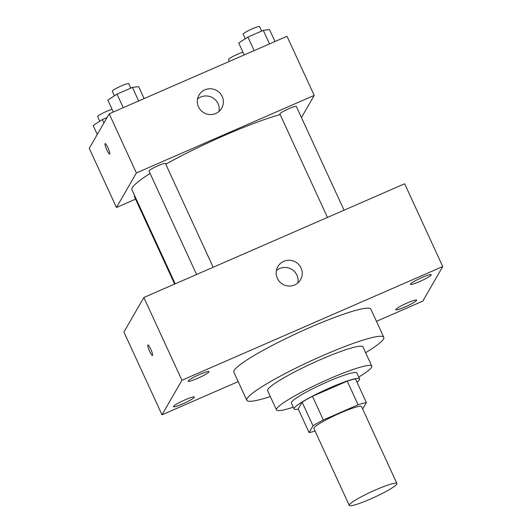 <?xml version="1.0" encoding="UTF-8"?>
<svg xmlns="http://www.w3.org/2000/svg" width="532" height="532" viewBox="0 0 532 532"><rect width="100%" height="100%" fill="white"/><g stroke="black" fill="none" stroke-linecap="round" stroke-linejoin="round"><path stroke-width="0.8" d="M396.799 484.107A26.221 3.119 -24.7 0 1 372.413 498.178A26.221 3.119 -24.7 0 1 349.265 505.4A26.221 3.119 -24.7 0 1 371.788 491.608A26.221 3.119 -24.7 0 1 396.912 483.488A26.221 3.119 -24.7 0 1 396.799 484.107M349.265 505.4L313.907 428.526A26.221 3.119 -24.7 0 1 336.43 414.734A26.221 3.119 -24.7 0 1 361.554 406.608L396.912 483.488M309.105 432.576L298.226 408.922L302.123 402.165A35.218 4.189 -24.7 0 1 312.45 396.313L347.23 381.145L358.109 404.799L323.33 419.967A35.218 4.189 -24.7 0 0 313.002 425.819L309.105 432.576A35.218 4.189 -24.7 0 0 315.077 431.066M362.644 408.988L366.355 402.558A35.218 4.189 -24.7 0 0 358.109 404.799M347.23 381.145A35.218 4.189 -24.7 0 1 355.476 378.904L366.355 402.558M356.972 382.162A36.056 4.289 155.3 0 0 359.605 378.844A36.056 4.289 155.3 0 0 325.059 390.016A36.056 4.289 155.3 0 0 294.096 408.982A36.056 4.289 155.3 0 0 298.326 409.135M294.096 408.982L291.376 403.063A36.056 4.289 -24.7 0 1 322.339 384.104A36.056 4.289 -24.7 0 1 356.886 372.932L359.605 378.844M312.45 396.313L323.33 419.967M302.123 402.165L313.002 425.819M358.781 377.048A52.442 6.238 155.3 0 0 371.775 366.083A52.442 6.238 155.3 0 0 321.528 382.335A52.442 6.238 155.3 0 0 276.487 409.913A52.442 6.238 155.3 0 0 293.265 407.18M371.775 366.083L362.937 346.864A52.442 6.238 155.3 0 0 312.683 363.117A52.442 6.238 155.3 0 0 267.643 390.694L276.487 409.913M365.63 352.716A75.391 8.964 155.3 0 0 383.785 337.275A75.391 8.964 155.3 0 0 311.546 360.636A75.391 8.964 155.3 0 0 246.801 400.283A75.391 8.964 155.3 0 0 270.336 396.546M246.801 400.283L233.881 372.194A75.391 8.964 -24.7 0 1 298.625 332.547A75.391 8.964 -24.7 0 1 370.864 309.192L383.785 337.275M199.726 374.415A11.485 1.363 -24.7 0 1 208.996 371.635A11.485 1.363 -24.7 0 1 199.134 377.673A11.485 1.363 -24.7 0 1 188.129 381.238A11.485 1.363 -24.7 0 1 199.726 374.415M422.009 277.505A11.485 1.363 -24.7 0 1 431.279 274.718A11.485 1.363 -24.7 0 1 421.417 280.763A11.485 1.363 -24.7 0 1 410.411 284.321A11.485 1.363 -24.7 0 1 422.009 277.505M407.346 302.927A11.485 1.363 -24.7 0 1 416.616 300.148A11.485 1.363 -24.7 0 1 406.754 306.186A11.485 1.363 -24.7 0 1 395.748 309.744A11.485 1.363 -24.7 0 1 407.346 302.927M185.063 399.845A11.485 1.363 -24.7 0 1 194.333 397.065A11.485 1.363 -24.7 0 1 184.471 403.103A11.485 1.363 -24.7 0 1 173.465 406.661A11.485 1.363 -24.7 0 1 185.063 399.845M376.443 321.328L422.82 301.105L442.737 266.559L181.924 380.274L162.001 414.82L238.203 381.597M442.737 266.559L404.659 183.773L143.846 297.488L181.924 380.274M283.775 261.325A13.114 12.841 -150 0 1 300.573 279.699A13.114 12.841 -150 0 1 282.798 284.274A13.114 12.841 -150 0 1 283.775 261.325M276.394 270.555A13.114 12.841 -150 0 1 297.887 282.944M143.846 297.488L123.923 332.035L162.001 414.82M152.584 355.416A5.739 0.944 66.4 0 1 152.498 355.496A5.739 0.944 66.4 0 1 149.339 350.615A5.739 0.944 66.4 0 1 147.916 344.982A5.739 0.944 66.4 0 1 150.928 349.551A5.739 0.944 66.4 0 1 152.584 355.416M152.498 355.496A5.739 0.944 66.4 0 1 149.346 350.615A5.739 0.944 66.4 0 1 147.916 344.982M175.194 283.815L131.956 189.811A91.777 10.913 -24.7 0 1 150.11 173.459M165.771 164.215A91.777 10.913 -24.7 0 1 280.165 114.593M344.051 210.193L296.324 106.433A9.044 1.077 155.3 0 0 288.337 108.927A9.044 1.077 155.3 0 0 279.925 113.782A9.044 1.077 155.3 0 0 279.885 113.994L327.459 217.428M174.629 284.068L134.343 196.488A9.044 1.077 -24.7 0 1 134.742 195.869M196.581 274.492L149.007 171.058A9.044 1.077 -24.7 0 1 156.774 166.297A9.044 1.077 -24.7 0 1 165.445 163.497L213.172 267.264M301.445 117.559L314.213 95.421L136.385 172.953L116.461 207.5L135.574 199.168M314.213 95.421L287.007 36.282L109.18 113.815L89.263 148.362L116.461 207.5M109.18 113.815L136.385 172.953M222.19 96.492A13.114 12.841 -150 0 1 203.922 112.784A13.114 12.841 -150 0 1 210.885 88.778A13.114 12.841 -150 0 1 222.19 96.492M109.758 154.007A5.739 0.944 66.4 0 1 109.672 154.087A5.739 0.944 66.4 0 1 106.52 149.206A5.739 0.944 66.4 0 1 105.09 143.574A5.739 0.944 66.4 0 1 108.102 148.135A5.739 0.944 66.4 0 1 109.758 154.007M109.678 154.087A5.739 0.944 66.4 0 1 106.52 149.206A5.739 0.944 66.4 0 1 105.09 143.574M197.512 99.058A13.114 12.841 -150 0 1 219.011 111.454M274.997 41.523L269.505 29.579L263.3 30.344L247.899 37.06L238.708 43.006L244.201 54.949M263.3 30.344L269.538 43.903M247.899 37.06L254.136 50.613M245.279 38.756L243.171 34.161A9.044 1.077 -24.7 0 1 250.938 29.406A9.044 1.077 -24.7 0 1 259.609 26.6L261.658 31.062M144.119 98.586L138.626 86.643L132.421 87.408L117.02 94.124L107.823 100.076L113.316 112.013M132.421 87.408L138.653 100.967M117.02 94.124L123.258 107.677M114.4 95.82L112.285 91.225A9.044 1.077 -24.7 0 1 120.059 86.47A9.044 1.077 -24.7 0 1 128.724 83.664L130.779 88.126M229.352 61.426L228.507 59.591A9.044 1.077 -24.7 0 1 233.641 56.106A9.044 1.077 -24.7 0 1 242.944 52.222M107.058 117.505L102.357 119.554L93.166 125.499L97.283 134.456M102.357 119.554L103.92 122.945M99.737 121.249L97.622 116.654A9.044 1.077 -24.7 0 1 102.756 113.17A9.044 1.077 -24.7 0 1 112.066 109.286"/></g></svg>
